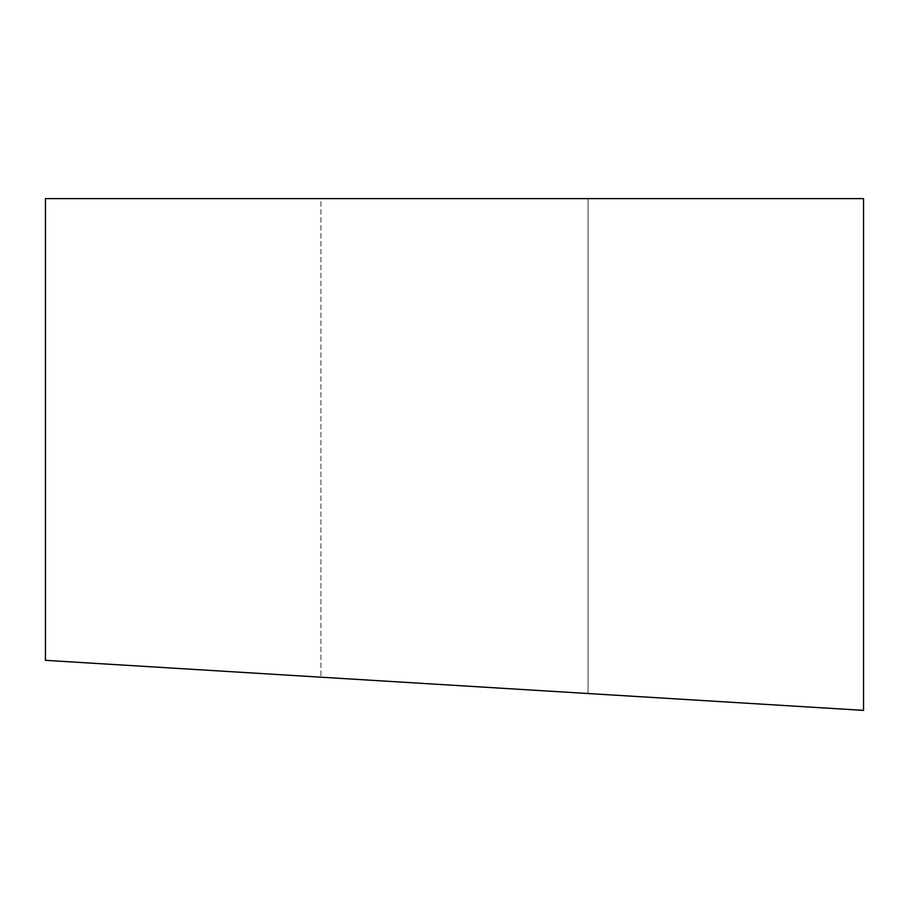 <?xml version="1.0" encoding="UTF-8"?>
<svg xmlns="http://www.w3.org/2000/svg" width="909" height="909" viewBox="0 0 909 909"><rect width="100%" height="100%" fill="white"/><g stroke="black" fill="none" stroke-linecap="round" stroke-linejoin="round"><path stroke-width="0.68" stroke-dasharray="4.54 3.41" d="M588.078 198.628L588.078 693.533L320.922 677.194L588.078 693.533L320.922 677.194L588.078 693.533L588.078 198.628L320.922 198.628L320.922 677.194L320.922 198.628L588.078 198.628M45.45 198.628L863.55 198.628L863.55 710.372L45.45 660.343L45.45 198.628"/><path stroke-width="1.36" d="M45.45 198.628L863.55 198.628L863.55 710.372L45.45 660.343L45.45 198.628"/></g></svg>

